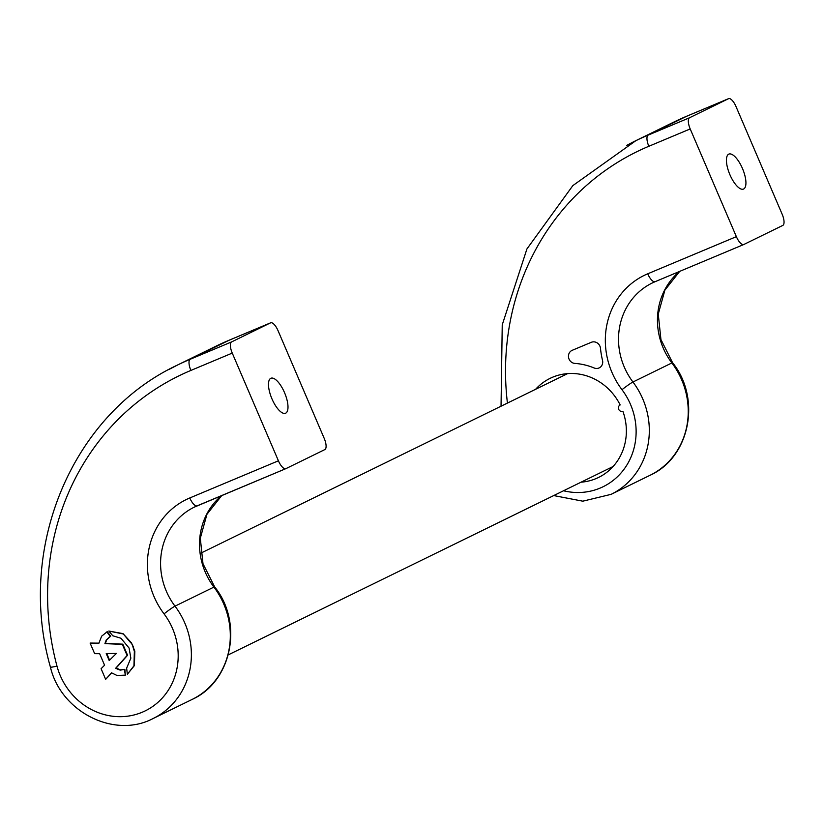 <?xml version="1.0" encoding="UTF-8"?>
<svg xmlns="http://www.w3.org/2000/svg" width="824" height="824" viewBox="0 0 824 824"><rect width="100%" height="100%" fill="white"/><g stroke="black" fill="none" stroke-linecap="round" stroke-linejoin="round"><path stroke-width="1.24" d="M271.941 398.826A18.962 7.004 -112.7 0 1 270.911 378.257A18.962 7.004 -112.7 0 1 284.538 392.657A18.962 7.004 -112.7 0 1 285.567 413.226A18.962 7.004 -112.7 0 1 271.941 398.826M278.419 460.801A10.341 3.821 67.3 0 0 285.856 468.66A10.341 3.821 67.3 0 0 285.928 468.629L324.852 449.574A10.341 3.821 67.3 0 0 324.213 438.389L278.048 330.682A10.341 3.821 67.3 0 0 270.622 322.823A10.341 3.821 67.3 0 0 270.54 322.853L229.175 340.199L190.251 359.243L231.616 341.909A10.341 3.821 67.3 0 0 232.255 353.094L190.89 370.429A260.848 242.369 -116.1 0 0 56.98 666.101A65.498 60.863 -116.1 0 0 145.137 710.916A65.498 60.863 -116.1 0 0 164.048 613.87A77.168 71.698 63.9 0 1 189.778 497.964L278.419 460.801L232.255 353.094M133.56 647.314L131.315 642.699L123.003 633.615L108.83 631.04L112.764 635.768L120.994 638.27L129.08 648.055L130.851 658.17L126.639 668.14L127.36 674.269L134.394 665.596L134.827 651.135L131.315 642.699M125.33 675.124L124.877 669.304L120.582 669.891L116.081 668.099L127.566 655.255L122.807 644.162L105.39 643.389L106.687 639.764L110.694 636.21L107.264 631.668L101.63 636.2L98.829 643.379L90.094 643.06L94.647 653.669L99.642 653.679L104.576 665.215L101.095 668.717L105.647 679.337L111.559 672.817L117.018 675.484L125.33 675.124L124.424 669.521L120.129 670.118L115.628 668.316L127.112 655.482L122.354 644.389L104.926 643.606L106.224 639.99L110.241 636.427L106.811 631.895M105.647 679.337L111.734 672.899M98.921 643.142L90.094 643.06M270.54 322.853L231.616 341.909M229.33 340.127A10.341 3.821 -112.7 0 0 229.257 340.158A10.341 3.821 -112.7 0 0 229.175 340.199A271.189 251.979 -116.1 0 0 226.198 341.466M56.98 666.101A10.341 0.793 -15 0 1 50.419 667.1C16.181 547.661 72.224 414.07 177.84 364.877A271.189 251.979 63.9 0 1 190.251 359.243A10.341 3.821 67.3 0 0 190.89 370.429M127.36 674.269L133.941 665.813L134.363 651.362L133.107 647.54M130.862 642.926L123.003 633.615M122.549 633.841L108.83 631.04M113.145 656.646L116.442 653.432L106.234 653.587L109.211 660.539L113.145 656.646M106.78 653.576L109.592 660.158M602.519 360.366A6.891 6.407 63.9 0 1 594.135 367.978A65.498 60.863 -116.1 0 0 574.915 363.415A6.891 6.407 63.9 0 1 572.258 350.293L591.302 342.31A6.891 6.407 63.9 0 1 600.49 348.346A82.74 76.869 -116.1 0 0 602.519 360.366A6.891 6.407 63.9 0 1 594.135 367.978A65.498 60.863 -116.1 0 0 574.915 363.415A6.891 6.407 63.9 0 1 572.258 350.293L591.302 342.31A6.891 6.407 63.9 0 1 600.49 348.346A82.74 76.869 -116.1 0 0 602.519 360.366M535.6 389.299A55.157 51.253 63.9 0 1 550.102 378.36A55.157 51.253 63.9 0 1 552.626 377.207A55.157 51.253 63.9 0 1 620.173 404.955L620.101 404.986A3.451 3.203 63.9 0 1 620.173 404.955M729.889 174.667A18.962 7.004 67.3 0 0 743.516 189.067A18.962 7.004 67.3 0 0 742.476 168.508A18.962 7.004 67.3 0 0 728.849 154.098A18.962 7.004 67.3 0 0 729.889 174.667M507.429 403.08A260.848 242.369 63.9 0 1 648.838 146.281L690.203 128.935A10.341 3.821 -112.7 0 1 689.564 117.75L648.2 135.095L687.123 116.04L728.488 98.705A10.341 3.821 -112.7 0 1 728.56 98.664A10.341 3.821 -112.7 0 1 735.997 106.523L782.161 214.23A10.341 3.821 -112.7 0 1 782.8 225.416L743.876 244.47A10.341 3.821 -112.7 0 1 743.804 244.501A10.341 3.821 -112.7 0 1 736.368 236.653L647.726 273.805A77.168 71.698 -116.1 0 0 621.986 389.711A65.498 60.863 63.9 0 1 627.703 463.654A65.498 60.863 63.9 0 1 563.534 490.764M620.101 404.986A3.451 3.203 63.9 0 0 622.882 411.289A55.157 51.253 63.9 0 1 598.595 477.436A55.157 51.253 63.9 0 1 581.064 482.184M690.203 128.935L736.368 236.653M689.564 117.75L728.488 98.705M648.838 146.281A10.341 3.821 67.3 0 1 648.2 135.095A271.189 251.979 -116.1 0 0 635.788 140.729L572.845 185.606L526.917 248.961L502.238 324.852L501.043 406.201M684.147 117.317A271.189 251.979 63.9 0 1 687.123 116.04A10.341 3.821 -112.7 0 1 687.195 116.009A10.341 3.821 -112.7 0 1 687.278 115.978M187.738 360.263L225.745 341.661A271.189 251.969 -116.1 0 0 216.3 346.029L178.283 364.641A271.189 251.969 63.9 0 1 187.738 360.263L187.645 360.356M645.686 136.115L683.693 117.513A271.189 251.969 -116.1 0 0 674.238 121.88L636.231 140.482A271.189 251.969 63.9 0 1 645.686 136.115L645.594 136.207M285.774 468.691L197.286 505.782A10.341 3.821 -112.7 0 1 197.214 505.823A10.341 3.821 -112.7 0 1 189.778 497.964M197.142 505.843A66.826 62.088 -116.1 0 0 194.227 507.172A66.826 62.088 -116.1 0 0 175.007 606.155L213.931 587.1A10.341 0.783 -37 0 1 214.662 586.904C243.492 622.645 232.1 681.5 192.105 699.442A75.839 70.462 -116.1 0 0 213.931 587.1A66.826 62.088 63.9 0 1 221.615 495.595M164.048 613.87A10.341 0.783 143 0 1 175.007 606.155A75.839 70.462 63.9 0 1 153.182 718.487L192.105 699.442M553.728 495.564L582.805 501.177L611.13 494.338A75.839 70.462 -116.1 0 0 632.945 382.006A66.826 62.088 63.9 0 1 652.175 283.023L655.162 281.664A10.341 3.821 -112.7 0 0 655.235 281.633L743.722 244.532M679.563 271.436A66.826 62.088 -116.1 0 0 671.869 362.951A75.839 70.462 63.9 0 1 650.054 475.283L611.13 494.338M621.986 389.711A10.341 0.783 143 0 1 632.945 382.006L671.869 362.951A10.341 0.783 -37 0 1 672.611 362.745C701.44 398.486 690.049 457.351 650.054 475.283M652.175 283.023A66.826 62.088 63.9 0 1 655.09 281.695M743.804 244.501L655.162 281.664A10.341 3.821 -112.7 0 1 647.726 273.805M168.745 369.585A271.189 251.969 63.9 0 1 178.283 364.641L168.642 369.636M225.745 341.661L216.3 346.029M626.683 145.426A271.189 251.969 63.9 0 1 636.231 140.482L626.58 145.488M685.372 116.895L674.238 121.88M226.013 341.548L270.622 322.823M214.662 586.904L202.992 563.719L200.314 538.216L206.937 514.31L221.738 495.543M285.856 468.66L194.227 507.172M50.419 667.1C60.873 711.885 114.433 739.107 153.182 718.487M679.687 271.384L664.886 290.161L658.252 314.068L660.941 339.57L672.611 362.745M683.961 117.389L728.56 98.664M227.424 341.054L225.755 341.661M228.279 654.864L613.097 466.508M200.737 553.203L567.633 373.612"/></g></svg>
